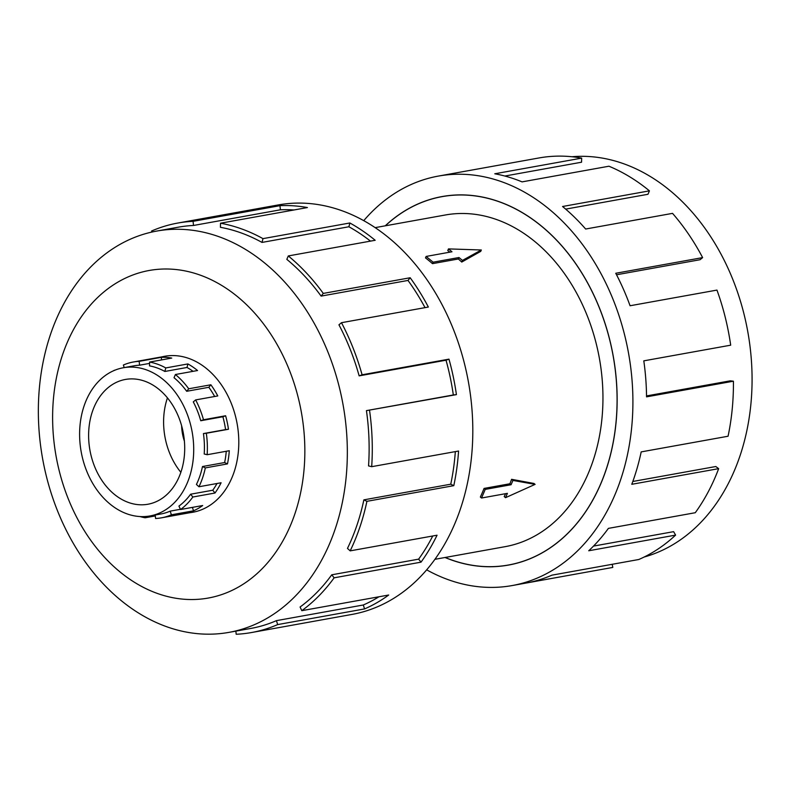 <?xml version="1.0" encoding="UTF-8"?>
<svg xmlns="http://www.w3.org/2000/svg" width="791" height="791" viewBox="0 0 791 791"><rect width="100%" height="100%" fill="white"/><g stroke="black" fill="none" stroke-linecap="round" stroke-linejoin="round"><path stroke-width="1.19" d="M445.155 557.467A187.151 140.106 -100.2 0 0 508.455 565.011A187.151 140.106 -100.2 0 0 615.981 422.671A187.151 140.106 -100.2 0 0 541.528 226.216A187.151 140.106 -100.2 0 0 442.07 196.643A187.151 140.106 -100.2 0 0 385.375 225.801M481.324 249.996L480.73 251.38L461.756 262.058A168.503 126.145 -100.2 0 0 458.345 258.983L432.489 263.65A168.503 126.145 -100.2 0 0 429.019 260.704A168.503 126.145 -100.2 0 0 425.499 257.896L426.122 256.442L451.977 251.775L448.477 248.898L481.324 249.996L462.458 260.407L458.968 257.53L433.112 262.187L426.122 256.442M449.921 252.151A168.503 126.145 -100.2 0 0 447.775 250.559L448.477 248.898M434.931 559.316L505.152 546.66A168.503 126.145 -100.2 0 0 601.961 418.498A168.503 126.145 -100.2 0 0 534.924 241.621A168.503 126.145 -100.2 0 0 445.373 214.984L375.152 227.64M159.11 389.479A63.399 47.46 79.8 0 1 184.333 456.021A63.399 47.46 79.8 0 1 147.907 504.243A63.399 47.46 79.8 0 1 114.211 494.227A63.399 47.46 79.8 0 1 88.987 427.674A63.399 47.46 79.8 0 1 125.413 379.453A63.399 47.46 79.8 0 1 159.11 389.479M110.008 504.045A75.293 56.359 -100.2 0 0 150.013 515.95A75.293 56.359 -100.2 0 0 193.271 458.681A75.293 56.359 -100.2 0 0 163.322 379.65A75.293 56.359 -100.2 0 0 154.156 373.392A75.293 56.359 -100.2 0 0 123.307 367.756A75.293 56.359 -100.2 0 0 80.049 425.014A75.293 56.359 -100.2 0 0 110.008 504.045M180.447 509.285L170.194 511.134A75.293 56.359 79.8 0 1 160.731 514.012L150.013 515.95M216.991 483.509A75.293 56.359 -100.2 0 1 212.759 490.222L190.621 494.207A75.293 56.359 79.8 0 1 178.924 506.102L180.556 509.513L202.684 505.528A79.169 59.266 79.8 0 1 193.508 510.818L171.37 514.812A79.169 59.266 79.8 0 1 161.413 517.838A79.169 59.266 79.8 0 1 155.58 518.491L155.214 515.01M226.256 451.275A75.293 56.359 -100.2 0 1 224.624 462.537L202.486 466.532A75.293 56.359 79.8 0 1 196.425 484.458L198.956 486.752L221.094 482.767A79.169 59.266 79.8 0 1 214.984 493.02L192.856 497.015A79.169 59.266 79.8 0 1 180.556 509.513M164.864 371.463A75.293 56.359 79.8 0 0 149.509 365.877L149.618 362.06A79.169 59.266 79.8 0 1 165.774 367.934L164.864 371.463L187.002 367.469L187.902 363.939A79.169 59.266 79.8 0 1 197.542 370.524L175.404 374.519A79.169 59.266 79.8 0 1 188.723 388.776L210.861 384.782A79.169 59.266 79.8 0 1 217.782 395.935L195.644 399.92L193.281 401.887A75.293 56.359 79.8 0 1 200.736 420.743L222.874 416.748A75.293 56.359 -100.2 0 1 225.573 429.592L203.435 433.577A75.293 56.359 79.8 0 1 204.207 453.994L207.143 454.716L229.281 450.732A79.169 59.266 79.8 0 1 227.462 463.912L205.324 467.906A79.169 59.266 79.8 0 1 198.956 486.752M214.658 396.499A75.293 56.359 -100.2 0 0 208.834 387.293L210.861 384.782M175.404 374.519L174.03 377.722A75.293 56.359 79.8 0 1 186.696 391.288L208.834 387.293M195.644 399.92A79.169 59.266 79.8 0 1 203.495 419.754L225.623 415.759A79.169 59.266 79.8 0 1 228.461 429.266L206.322 433.25A79.169 59.266 79.8 0 1 207.143 454.716M155.313 515.94L145.129 517.779A79.169 59.266 79.8 0 1 139.958 516.543M190.166 512.657A79.248 59.325 -100.2 0 0 192.796 512.261A79.248 59.325 -100.2 0 0 238.328 451.987A79.248 59.325 -100.2 0 0 206.797 368.794A79.248 59.325 -100.2 0 0 164.676 356.276A79.248 59.325 -100.2 0 0 162.086 356.82M265.025 263.304A203.87 152.623 -100.2 0 0 156.677 231.081A203.87 152.623 -100.2 0 0 39.55 386.146A203.87 152.623 -100.2 0 0 120.657 600.151A203.87 152.623 -100.2 0 0 229.004 632.365A203.87 152.623 -100.2 0 0 346.132 477.309A203.87 152.623 -100.2 0 0 265.025 263.304M237.666 296.783A166.426 124.592 -100.2 0 0 67.225 342.552A166.426 124.592 -100.2 0 0 119.807 571.755A166.426 124.592 -100.2 0 0 290.238 525.985A166.426 124.592 -100.2 0 0 237.666 296.783M366.441 410.628A203.87 152.623 79.8 0 1 368.547 465.909L371.691 466.68L458.572 451.028A208.033 155.738 79.8 0 1 453.797 485.664L366.915 501.326L363.87 499.853A203.87 152.623 79.8 0 1 347.467 548.41L350.176 550.862L437.057 535.21A208.033 155.738 79.8 0 1 421.02 562.154L334.138 577.816L331.745 574.81A203.87 152.623 79.8 0 1 300.076 607.013L301.816 610.672L388.697 595.02A208.033 155.738 79.8 0 1 364.572 608.922L277.681 624.583A208.033 155.738 79.8 0 1 251.538 632.533L352.064 614.409A208.033 155.738 -100.2 0 0 471.584 456.189A208.033 155.738 -100.2 0 0 388.816 237.814A208.033 155.738 -100.2 0 0 278.264 204.938L177.738 223.062A208.033 155.738 79.8 0 1 193.083 221.332L279.965 205.67A208.033 155.738 79.8 0 1 307.412 207.558L220.521 223.21A208.033 155.738 79.8 0 1 262.978 238.635L349.859 222.983A208.033 155.738 79.8 0 1 375.181 240.276L288.3 255.938L286.826 259.369A203.87 152.623 79.8 0 1 321.116 296.101L323.292 293.412L410.173 277.75A208.033 155.738 79.8 0 1 428.356 307.037L341.475 322.698L338.944 324.804A203.87 152.623 79.8 0 1 359.144 375.863L362.09 374.796L448.972 359.144A208.033 155.738 79.8 0 1 456.417 394.62L366.441 410.628L453.322 394.966A203.87 152.623 -100.2 0 0 446.025 360.202L448.972 359.144M151.921 232.05L151.585 231.012A208.033 155.738 79.8 0 1 177.738 223.062M370.475 241.126A203.87 152.623 -100.2 0 0 348.89 226.76L349.859 222.983M220.521 223.21L220.412 227.304A203.87 152.623 79.8 0 1 262.009 242.422L348.89 226.76M294.005 209.971A203.87 152.623 -100.2 0 0 280.39 209.803L279.965 205.67M156.677 231.081L178.479 227.155A203.87 152.623 79.8 0 1 193.508 225.465L280.39 209.803M571.952 156.737A203.87 152.623 79.8 0 1 669.769 190.354A203.87 152.623 79.8 0 1 751.45 397.468A203.87 152.623 79.8 0 1 644.101 557.052M363.741 220.659A208.033 155.738 79.8 0 1 438.362 176.086A208.033 155.738 79.8 0 1 548.924 208.962A208.033 155.738 79.8 0 1 631.683 427.338A208.033 155.738 79.8 0 1 512.163 585.558A208.033 155.738 79.8 0 1 426.675 569.846M612.59 567.463A208.033 155.738 -100.2 0 0 612.689 567.444A208.033 155.738 -100.2 0 0 612.788 567.424L525.906 583.086A208.033 155.738 -100.2 0 0 551.95 575.156L638.831 559.494A208.033 155.738 -100.2 0 0 675.613 535.102L588.731 550.763A208.033 155.738 -100.2 0 0 608.398 528.378L695.279 512.716A208.033 155.738 -100.2 0 0 718.663 468.648L631.782 484.3A208.033 155.738 -100.2 0 0 641.185 451.898L728.066 436.236A208.033 155.738 -100.2 0 0 733.425 381.203L646.544 396.855A208.033 155.738 -100.2 0 0 643.805 360.844L730.686 345.183A208.033 155.738 -100.2 0 0 716.953 290.089L630.071 305.751A208.033 155.738 -100.2 0 0 615.744 273.271L702.626 257.609A208.033 155.738 -100.2 0 0 672.528 213.362L585.647 229.024A208.033 155.738 -100.2 0 0 562.559 206.5L649.441 190.849L647.967 194.279L565.664 209.121M385.247 225.821A187.23 140.165 79.8 0 1 442.05 196.564A187.23 140.165 79.8 0 1 541.558 226.147A187.23 140.165 79.8 0 1 616.041 422.681A187.23 140.165 79.8 0 1 508.475 565.081A187.23 140.165 79.8 0 1 445.026 557.497M702.626 257.609L700.094 259.715L616.525 274.774M733.425 381.203L730.271 380.827L646.534 395.925M718.663 468.648L715.806 466.522L632.82 481.482M675.613 535.102L673.616 531.661L593.507 546.097M612.214 564.29L612.788 567.424M649.441 190.849A208.033 155.738 -100.2 0 0 608.941 166.219L522.06 181.881A208.033 155.738 -100.2 0 0 494.79 173.783L581.672 158.121L581.553 162.214L504.856 176.037M581.672 158.121A208.033 155.738 -100.2 0 0 538.889 157.973A208.033 155.738 -100.2 0 0 538.79 157.992L451.908 173.644M193.508 225.465L193.083 221.332M262.009 242.422L262.978 238.635M321.116 296.101L407.998 280.439L410.173 277.75M425.024 307.64A203.87 152.623 -100.2 0 0 407.998 280.439M288.3 255.938A208.033 155.738 79.8 0 1 323.292 293.412M359.144 375.863L446.025 360.202M453.322 394.966L456.417 394.62M341.475 322.698A208.033 155.738 79.8 0 1 362.09 374.796M363.87 499.853L450.751 484.201A203.87 152.623 -100.2 0 0 455.329 451.612M450.751 484.201L453.797 485.664M369.535 410.282A208.033 155.738 79.8 0 1 371.691 466.68M331.745 574.81L418.627 559.148A203.87 152.623 -100.2 0 0 432.736 535.991M418.627 559.148L421.02 562.154M366.915 501.326A208.033 155.738 79.8 0 1 350.176 550.862M277.681 624.583L276.425 620.648L363.306 604.986A203.87 152.623 -100.2 0 0 378.938 596.78M363.306 604.986L364.572 608.922M334.138 577.816A208.033 155.738 79.8 0 1 301.816 610.672M235.866 631.129L236.193 634.263A208.033 155.738 79.8 0 0 251.538 632.533M276.425 620.648A203.87 152.623 79.8 0 1 250.796 628.44L229.004 632.365M203.495 419.754L200.736 420.743M203.435 433.577L206.322 433.25M202.486 466.532L205.324 467.906M190.621 494.207L192.856 497.015M170.194 511.134L171.37 514.812M145.168 516.533L145.129 517.779M113.677 370.702A79.169 59.266 79.8 0 1 114.191 370.317L114.26 370.455M124.197 367.597L123.376 365.027A79.169 59.266 79.8 0 1 133.333 362.001A79.169 59.266 79.8 0 1 139.167 361.349L139.572 365.195L149.578 363.395M123.307 367.756L134.015 365.828A75.293 56.359 79.8 0 1 139.572 365.195M188.723 388.776L186.696 391.288M165.774 367.934L187.902 363.939M222.874 416.748L225.623 415.759M161.572 359.905L161.305 357.354A79.169 59.266 79.8 0 1 171.756 358.076L149.618 362.06M139.167 361.349L161.305 357.354M114.191 370.317L114.873 370.198M193.063 371.335A75.293 56.359 -100.2 0 0 187.002 367.469M225.573 429.592L228.461 429.266M224.624 462.537L227.462 463.912M212.759 490.222L214.984 493.02M192.401 507.377L193.508 510.818M180.862 472.316A63.399 47.46 79.8 0 1 167.445 397.873M181.633 425.815A39.629 29.663 -100.2 0 0 184.402 441.17M432.489 263.65L433.112 262.187M458.345 258.983L458.968 257.53M461.756 262.058L462.458 260.407M505.548 497.668L507.397 493.357L481.541 498.014L480.355 497.045A168.503 126.145 -100.2 0 0 484.052 488.423L485.229 489.392L511.085 484.735L512.934 480.424L535.092 484.379L505.548 497.668L504.203 496.56A168.503 126.145 -100.2 0 0 505.607 493.673M484.052 488.423L509.908 483.756A168.503 126.145 -100.2 0 0 511.589 479.316L533.965 483.459L535.092 484.379M509.908 483.756L511.085 484.735M511.589 479.316L512.934 480.424M481.541 498.014L485.229 489.392M446.075 195.921L442.07 196.643M195.387 511.718L161.413 517.838M512.163 585.558L612.689 567.444M438.362 176.086L538.889 157.973M167.306 355.881L133.333 362.001M512.469 564.28L508.455 565.011"/></g></svg>
